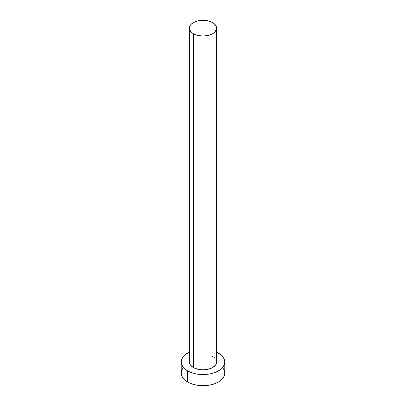 <?xml version="1.0" encoding="UTF-8"?>
<svg xmlns="http://www.w3.org/2000/svg" width="406" height="406" viewBox="0 0 406 406"><rect width="100%" height="100%" fill="white"/><g stroke="black" fill="none" stroke-linecap="round" stroke-linejoin="round"><path stroke-width="0.61" d="M193.363 367.547A13.626 7.866 0 0 0 208.217 369.252A13.626 7.866 0 0 0 216.626 361.985L216.368 363.517L215.591 364.994L212.637 367.547L208.217 369.252L203 369.851L197.783 369.252L193.363 367.547L190.409 364.994L189.632 363.517L189.374 361.985A13.626 7.866 0 0 0 193.363 367.547L193.363 33.734L193.363 367.547M212.637 22.604A13.626 7.866 180 0 1 216.626 28.166A13.626 7.866 180 0 1 208.217 35.439A13.626 7.866 180 0 1 193.363 33.734A13.626 7.866 180 0 1 189.374 28.166A13.626 7.866 180 0 1 197.783 20.899A13.626 7.866 180 0 1 212.637 22.604L208.217 20.899L203 20.3L197.783 20.899L195.428 21.625L191.668 23.797L190.409 25.157L189.632 26.634L189.374 28.166L189.632 29.704L191.668 32.541L193.363 33.734L197.783 35.439L203 36.038L208.217 35.439L212.637 33.734L214.332 32.541L216.368 29.704L216.626 28.166L216.368 26.634L214.332 23.797L212.637 22.604M182.857 368.293L181.614 370.658L181.198 373.109A21.802 12.591 0 0 0 187.582 382.01L187.582 370.886L190.886 372.449L194.657 373.616L198.747 374.332L207.253 374.332L211.343 373.616L215.114 372.449L218.418 370.886L221.128 368.978L223.143 366.801L224.386 364.441L224.802 361.985L224.386 359.528L223.143 357.168L221.128 354.991L216.626 352.154A21.802 12.591 180 0 1 218.418 353.083A21.802 12.591 180 0 1 224.802 361.985A21.802 12.591 180 0 1 211.343 373.616A21.802 12.591 180 0 1 187.582 370.886L187.582 382.01A21.802 12.591 0 0 0 211.343 384.741A21.802 12.591 0 0 0 224.802 373.109L224.386 370.658L223.143 368.293M187.582 370.886A21.802 12.591 180 0 1 181.198 361.985A21.802 12.591 180 0 1 189.374 352.159L184.872 354.991L182.857 357.168L181.614 359.528L181.198 361.985L181.614 364.441L182.857 366.801L184.872 368.978L187.582 370.886M212.637 356.422L214.332 357.615M216.368 360.447L216.626 361.985L216.626 28.166M181.198 361.985L181.198 373.109L181.614 375.565L182.857 377.93L184.872 380.107L187.582 382.01L190.886 383.579L194.657 384.741L203 385.7L211.343 384.741L215.114 383.579L218.418 382.01L221.128 380.107L223.143 377.93L224.386 375.565L224.802 373.109L224.802 361.985M189.374 361.985L189.374 28.166"/></g></svg>
